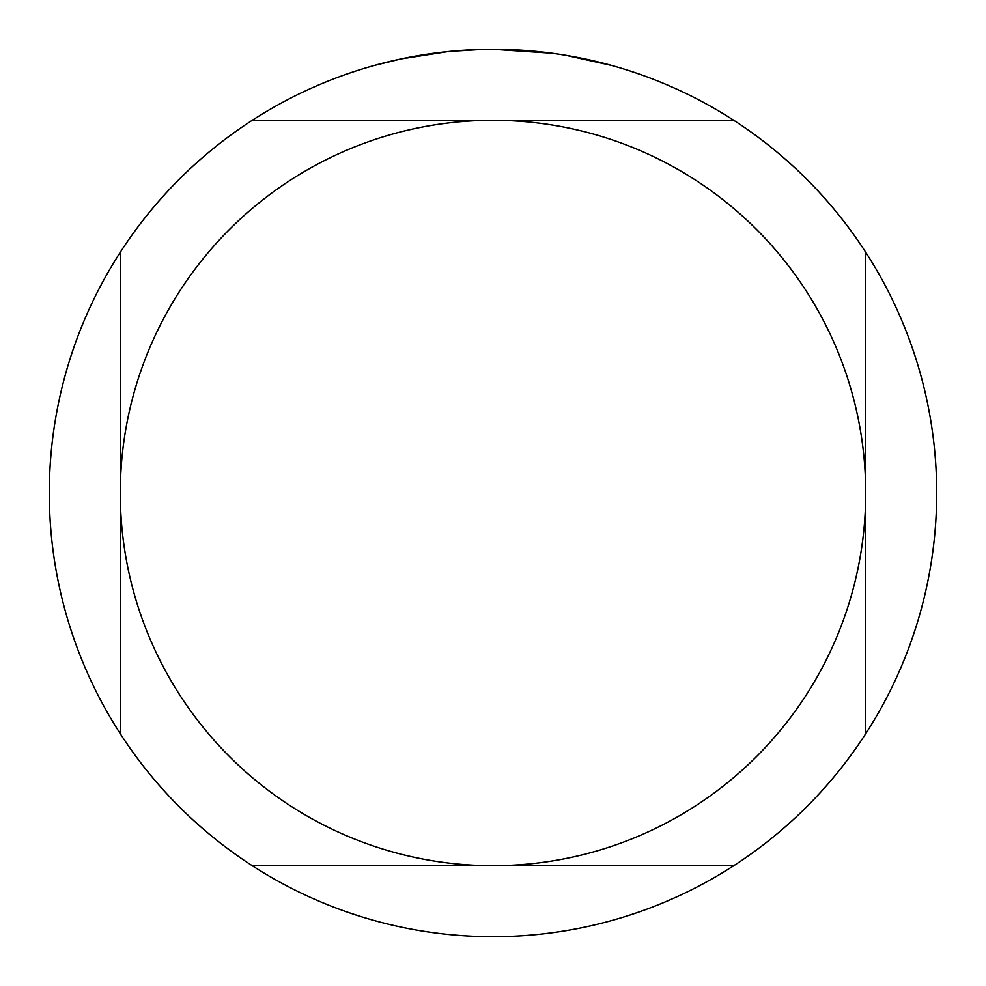 <?xml version="1.0" encoding="UTF-8"?>
<svg xmlns="http://www.w3.org/2000/svg" width="986" height="986" viewBox="0 0 986 986"><rect width="100%" height="100%" fill="white"/><g stroke="black" fill="none" stroke-linecap="round" stroke-linejoin="round"><path stroke-width="1.48" d="M500.999 49.374L506.533 49.51M542.164 52.036L543.853 52.221M552.024 53.244L493 49.3A443.7 443.7 0 0 1 733.744 865.708A443.7 443.7 0 0 1 120.292 252.256L120.292 733.744M565.902 55.327L611.628 65.458M570.684 56.153L566.63 55.45M447.964 51.592L401.142 58.913L374.372 65.458M463.728 50.261L465.934 50.126M433.322 53.33L440.656 52.406M482.487 49.423L449.838 51.408M252.256 865.708L493 865.708A372.708 372.708 0 0 1 120.292 493A372.708 372.708 0 0 1 493 120.292L252.256 120.292A443.7 443.7 0 0 1 493 49.3M120.292 252.256A443.7 443.7 0 0 1 252.256 120.292M865.708 733.744L865.708 493A372.708 372.708 0 0 1 493 865.708L733.744 865.708M733.744 120.292L493 120.292A372.708 372.708 0 0 1 865.708 493L865.708 252.256"/></g></svg>
